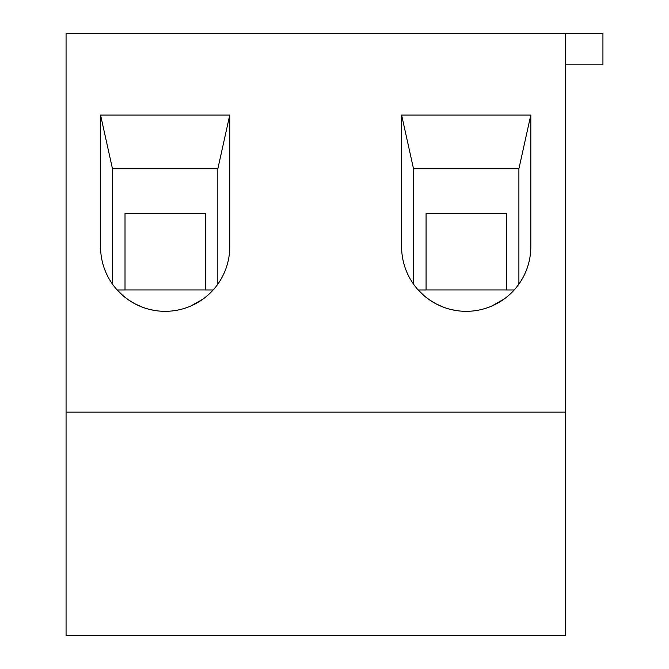 <?xml version="1.0" encoding="UTF-8"?>
<svg xmlns="http://www.w3.org/2000/svg" width="669" height="669" viewBox="0 0 669 669"><rect width="100%" height="100%" fill="white"/><g stroke="black" fill="none" stroke-linecap="round" stroke-linejoin="round"><path stroke-width="1" d="M565.305 412.079L565.305 635.55L66.064 635.55L66.064 33.45L565.305 33.45L565.305 412.079L66.064 412.079M565.305 64.809L602.936 64.809L602.936 33.45L565.305 33.45M530.81 246.727A64.6 64.6 0 0 1 466.209 311.328A64.6 64.6 0 0 1 401.609 246.727L401.609 115.043L530.81 115.043L530.81 246.727M229.76 246.727A64.6 64.6 0 0 1 165.159 311.328A64.6 64.6 0 0 1 100.559 246.727L100.559 115.043L229.76 115.043L229.76 246.727M530.81 115.043L518.893 168.797L518.893 284.116M401.609 115.043L413.526 168.797L518.893 168.797M413.526 284.116L413.526 168.797M475.4 310.667L473.443 310.918M472.13 311.052L470.156 311.21M468.844 311.277L466.87 311.328M465.549 311.328L463.575 311.277M462.254 311.21L459.636 310.993M456.383 310.575L450.73 309.446M503.983 299.135L491.648 306.109M490.511 306.586L488.78 307.255M487.617 307.681L485.853 308.267M484.665 308.635L482.876 309.137M481.68 309.446L479.272 309.99M449.526 309.137L447.737 308.626M446.549 308.258L444.785 307.673M443.622 307.247L435.787 303.718L429.389 299.804L423.903 295.547L418.209 289.961L426.069 289.961L426.069 213.453L506.349 213.453L506.349 289.961L514.21 289.961M506.349 289.936L426.069 289.936M229.76 115.043L217.843 168.797L217.843 284.116M100.559 115.043L112.476 168.797L217.843 168.797M112.476 284.116L112.476 168.797M174.35 310.667L172.393 310.918M171.08 311.052L169.106 311.21M167.794 311.277L165.82 311.328M164.499 311.328L162.525 311.277M161.204 311.21L158.586 310.993M155.333 310.575L149.68 309.446M202.933 299.135L190.598 306.109M189.461 306.586L187.73 307.255M186.567 307.681L184.803 308.267M183.615 308.635L181.826 309.137M180.63 309.446L178.222 309.99M148.476 309.137L146.687 308.626M145.499 308.258L143.735 307.673M142.572 307.247L134.737 303.718L128.339 299.804L122.853 295.547L117.159 289.961L125.019 289.961L125.019 213.453L205.299 213.453L205.299 289.961L213.16 289.961M205.299 289.936L125.019 289.936"/></g></svg>
